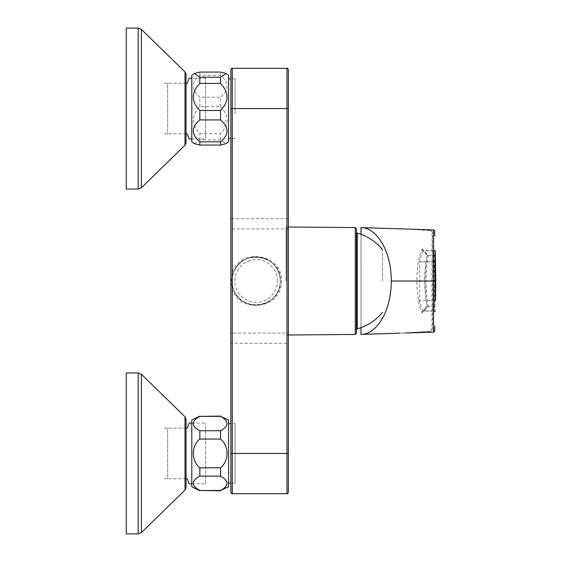 <?xml version="1.0" encoding="UTF-8"?>
<svg xmlns="http://www.w3.org/2000/svg" width="562" height="562" viewBox="0 0 562 562"><rect width="100%" height="100%" fill="white"/><g stroke="black" fill="none" stroke-linecap="round" stroke-linejoin="round"><path stroke-width="0.42" stroke-dasharray="2.81 2.11" d="M361.022 234.347L361.022 327.66L361.008 234.347M435.311 251.256L434.791 263.747L434.876 307.702L435.311 310.807M433.653 281.007L434.124 250.842L434.581 281.007L434.124 311.025L433.724 306.543L433.653 281.007L434.805 281.007L433.457 281.007L433.548 332.03L433.548 229.977L433.457 281.007L432.691 281.007L432.522 329.304L430.78 331.425L399.343 333.182M407.162 229.071L431.124 230.673L432.529 232.78L432.691 281.007L431.96 281.007L431.96 326.276L430.97 331.32L402.399 333.083L361.029 334.39M422.476 249.437C422.568 245.763 417.882 260.037 417.447 269.662C416.407 280.002 416.779 290.294 418.557 300.522C419.835 308.868 422.729 314.853 422.476 312.57L426.713 308.046C427.345 308.664 427.064 305.468 425.877 298.45L424.795 280.972L425.884 263.487C427.071 256.497 427.352 253.322 426.713 253.961L422.476 249.437A1.152 1.145 -44.7 0 0 423.551 250.982L427.808 255.464C428.406 254.818 428.103 257.846 426.895 264.54L425.898 280.972L426.888 297.396C428.096 304.112 428.406 307.161 427.808 306.543L422.715 311.39A1.152 1.145 -135.3 0 0 422.476 312.57M361.029 227.617L397.538 228.776C408.813 229.191 424.436 229.352 429.825 230.413C432.248 231.221 432.986 232.092 432.045 233.026L431.96 281.007M434.124 311.025A1.152 1.145 0.4 0 1 435.269 312.184L434.124 311.025L423.551 311.025C423.952 313.125 420.783 308.011 419.688 300.213L419.688 261.787L421.648 253.806L423.327 250.849L434.124 250.982A1.152 1.145 179.6 0 0 435.269 249.823A1.152 1.145 179.6 0 1 435.269 249.823L434.855 254.537A1.152 1.145 -168.9 0 1 433.724 255.464L427.808 255.464A1.152 1.145 128.7 0 1 426.713 253.961M186.043 74.388L186.043 142.755M126.267 28.1L126.267 189.043M186.043 419.245L186.043 487.612M126.267 372.957L126.267 533.9M220.536 476.112C229.184 480.889 229.184 485.68 220.536 490.478L199.84 490.478C191.192 485.68 191.192 480.889 199.84 476.112L220.536 476.112L220.536 467.802C229.155 461.093 229.205 445.856 220.536 439.055L220.536 430.745C229.184 425.947 229.184 421.156 220.536 416.379L220.536 416.07M220.536 439.055L199.84 439.055C191.164 445.856 191.22 461.093 199.84 467.802L220.536 467.802M220.536 416.379L199.84 416.379C191.192 421.156 191.192 425.947 199.84 430.745L220.536 430.745M199.84 439.055L199.84 430.745M199.84 476.112L199.84 467.802M191.797 486.769L191.797 420.088M228.579 486.769L228.579 420.088M191.797 453.429L191.797 423.165L191.797 453.429M194.333 143.626L199.84 139.931L220.536 139.931L226.043 143.626M220.536 106.668C229.184 115.667 229.184 124.687 220.536 133.728L199.84 133.728C191.192 124.687 191.192 115.667 199.84 106.668L220.536 106.668L220.536 97.226C229.184 89.906 229.184 82.6 220.536 75.308L220.536 72.069M220.536 75.308L199.84 75.308C191.192 82.6 191.192 89.906 199.84 97.226L220.536 97.226M199.84 75.308L199.84 72.069M199.84 106.668L199.84 97.226M220.536 139.931L220.536 133.728M199.84 139.931L199.84 133.728M191.797 78.174L191.797 138.969L191.797 78.174L205.587 78.174L205.587 138.969L205.587 78.174M228.579 141.912L228.579 75.231M356.413 228.727L356.413 281.007M382.532 281.007L382.532 249.668L382.532 281.007M286.058 281.007L286.058 226.971L286.058 281.007M235.106 423.657L235.106 483.201L235.106 423.657L230.877 423.657M228.579 423.657L228.579 483.201L228.579 423.657M235.106 113.896L235.106 78.799L235.106 113.896M228.579 113.896L228.579 78.799L228.579 113.896M186.043 478.719L167.652 478.719L167.652 428.139L165.811 428.139L167.652 428.139L167.652 478.719L165.811 478.719L187.195 478.719L189.204 483.826M165.811 478.719L164.434 478.719L165.811 478.719M186.043 428.139L167.652 428.139L187.195 428.139L189.204 423.031M165.811 428.139L164.287 428.139L165.811 428.139M205.587 483.826L205.587 423.031L205.587 483.826L191.797 483.826M186.043 133.861L167.652 133.861L167.652 83.281L165.811 83.281L167.652 83.281L167.652 133.861L165.811 133.861L187.195 133.861L189.204 138.969M165.811 133.861L164.434 133.861L165.811 133.861M186.043 83.281L167.652 83.281L187.195 83.281L189.204 78.174M165.811 83.281L164.287 83.281L165.811 83.281M232.247 284.224L233.349 288.868L232.247 284.224L232.247 277.783L233.349 273.139C240.311 247.968 281.899 254.537 280.312 281.021C281.85 307.47 240.304 314.053 233.349 288.868L232.261 289.086C239.714 314.931 282.805 308.355 281.464 281.021C282.848 253.638 239.707 247.097 232.261 272.921L231.628 277.691L231.628 284.316L232.261 289.086L232.261 333.09A1.377 1.222 0 0 1 230.877 331.868L230.877 284.253L232.247 284.224A24.145 24.145 0 0 0 257.782 305.089A24.145 24.145 0 0 0 280.312 281.007A24.145 24.145 0 0 0 254.558 256.918A24.145 24.145 0 0 0 232.247 284.224L232.247 277.783L233.349 273.139L232.261 272.921L232.261 108.564L230.877 108.564L230.877 218.702L286.978 218.702L286.978 228.917L232.261 228.917A1.377 1.222 180 0 0 230.877 230.139L230.877 277.761L232.247 277.783M230.877 277.761L230.877 284.253M288.362 218.702L286.978 218.702L286.978 108.564L288.362 108.564L288.362 343.305L230.877 343.305L230.877 331.868M230.877 343.305L230.877 492.298M230.877 230.139L230.877 218.702M230.877 69.709L230.877 108.564M288.362 108.564L288.362 69.709M288.362 492.298L288.362 343.305M288.362 281.007L288.362 228.376L288.362 281.007M277.502 281.007A21.328 21.328 0 0 0 245.503 262.531A21.328 21.328 0 0 0 245.503 299.476A21.328 21.328 0 0 0 277.502 281.007M280.262 281.007A24.089 24.089 0 0 0 244.126 260.143A24.089 24.089 0 0 0 244.126 301.864A24.089 24.089 0 0 0 280.262 281.007A24.089 24.089 0 0 0 244.126 260.143A24.089 24.089 0 0 0 244.126 301.864A24.089 24.089 0 0 0 280.262 281.007M435.543 300.354L418.557 300.522M435.269 312.184A1.152 1.145 0.4 0 1 435.269 312.205L434.855 307.47A1.152 1.145 -11.1 0 0 433.724 306.543L427.808 306.543A1.152 1.145 -128.7 0 0 426.713 308.046M423.551 311.025A1.152 1.145 -135.3 0 0 422.729 311.369L427.085 306.796L426.214 300.93C424.352 287.414 424.24 274.895 425.877 263.374L427.176 255.281L422.715 250.617L434.124 250.849M434.581 281.007L435.733 281.007M434.876 254.305A1.152 1.145 -168.9 0 1 434.855 254.537L434.855 307.47A1.152 1.145 -11.1 0 1 434.876 307.702M141.399 187.736L141.399 29.407M138.189 189.043L138.189 28.1M185.003 145.221L185.003 71.922M141.399 532.593L141.399 374.264M138.189 533.9L138.189 372.957M185.003 490.078L185.003 416.779M355.275 334.432L355.275 227.575M357.256 233.146L357.256 328.861M286.978 493.682L286.978 453.443L232.261 453.443L232.261 333.09L286.978 333.09L286.978 228.917A1.377 1.222 0 0 1 288.362 230.139M232.261 493.682L232.261 453.443L230.877 453.443M232.261 68.332L232.261 108.564L286.978 108.564L286.978 68.332M288.362 331.868A1.377 1.222 0 0 1 286.978 333.09L286.978 453.443L288.362 453.443M434.384 261.822L419.688 261.822L434.384 261.822M434.124 311.165L423.327 311.165M363.305 334.32L361.141 334.383M365.237 334.257L363.347 334.32M374.383 333.969L399.273 333.182M399.596 333.175L407.085 332.943M434.124 250.842L435.269 249.823M288.362 226.992L286.058 226.971M288.362 335.015L286.058 335.036M235.106 483.201L230.877 483.201M235.106 78.799L230.877 78.799M235.106 138.343L230.877 138.343M191.797 423.031L205.587 423.031M191.797 138.969L205.587 138.969M268.25 301.906L260.958 304.667M260.972 257.347L268.193 260.065M251.439 257.333L260.276 257.213M260.248 304.801L251.46 304.681M250.877 304.562L243.81 301.738"/><path stroke-width="0.84" d="M361.141 334.383L399.343 333.182L361.015 334.39L361.008 327.66L361.022 334.39C375.788 334.776 391.335 312.275 391.285 281.007C391.328 249.683 375.774 227.245 361.015 227.617L361.022 234.347L361.064 227.617M435.733 281.007L435.311 251.256L435.543 300.354L435.733 281.007L433.492 281.007L433.548 229.977L433.548 332.03L433.492 281.007L391.285 281.007M361.029 227.617L433.548 229.886C435.613 231.825 434.159 228.179 434.869 235.907M185.003 145.221L186.043 142.755L186.043 74.388L185.003 71.922L185.003 145.221L141.399 187.736L138.189 189.043L126.267 189.043L126.267 28.1L138.189 28.1L138.189 189.043M185.003 490.078L186.043 487.612L186.043 419.245L185.003 416.779L185.003 490.078L141.399 532.593L138.189 533.9L126.267 533.9L126.267 372.957L138.189 372.957L138.189 533.9M220.536 467.802C229.205 461.002 229.155 445.764 220.536 439.055L199.84 439.055C191.22 445.764 191.164 461.002 199.84 467.802L220.536 467.802L220.536 476.112C229.184 480.91 229.184 485.701 220.536 490.478L228.579 486.769L228.579 420.088L220.536 416.379C229.184 421.177 229.184 425.968 220.536 430.745L220.536 439.055M220.536 490.478L199.84 490.478C191.192 485.701 191.192 480.91 199.84 476.112L220.536 476.112M220.536 430.745L199.84 430.745C191.192 425.968 191.192 421.177 199.84 416.379L220.536 416.379M220.536 416.07L199.84 416.379M199.84 490.478L220.536 490.788M199.84 467.802L199.84 476.112M199.84 430.745L199.84 439.055M199.84 416.07L191.797 420.088L191.797 486.769L199.84 490.788M226.043 73.517L220.536 72.069L199.84 72.069L194.333 73.517L199.84 77.212L220.536 77.212L226.043 73.517L228.579 75.231L228.579 141.912L226.043 143.626L220.536 145.073L199.84 145.073L194.333 143.626L191.797 141.912L191.797 75.231L191.797 141.912M220.536 110.475C229.184 101.476 229.184 92.456 220.536 83.415L199.84 83.415C191.192 92.456 191.192 101.476 199.84 110.475L220.536 110.475L220.536 119.917C229.184 127.237 229.184 134.543 220.536 141.835L220.536 145.073M220.536 141.835L199.84 141.835C191.192 134.543 191.192 127.237 199.84 119.917L220.536 119.917M199.84 110.475L199.84 119.917M220.536 77.212L220.536 83.415M199.84 77.212L199.84 83.415M199.84 141.835L199.84 145.073M356.413 281.007L356.413 228.727L355.275 227.575L355.275 334.432L356.413 333.28L356.413 281.007L356.413 333.28M230.877 423.657L228.579 423.657M191.797 483.826L189.204 483.826L187.195 478.719L186.043 478.719M191.797 423.031L189.204 423.031L187.195 428.139L186.043 428.139M191.797 138.969L189.204 138.969L187.195 133.861L186.043 133.861M191.797 78.174L189.204 78.174L187.195 83.281L186.043 83.281M232.261 493.682L232.261 453.443L286.978 453.443L286.978 68.332C287.196 67.932 287.66 68.388 288.362 69.709L288.362 453.443L286.978 453.443L286.978 493.682L232.261 493.682C232.05 494.089 231.593 493.626 230.877 492.298L230.877 69.709C231.593 68.381 232.05 67.918 232.261 68.332L232.261 108.564L230.877 108.564M288.362 453.443L288.362 492.298C287.66 493.619 287.196 494.082 286.978 493.682M185.003 71.922L141.399 29.407L141.399 187.736M185.003 416.779L141.399 374.264L141.399 532.593M356.413 329.971L357.256 328.861L357.256 233.146L356.413 232.036M288.362 108.564L232.261 108.564L232.261 453.443L230.877 453.443M405.532 332.992L433.548 332.128M361.071 227.617L388.911 228.495M433.548 332.114C435.613 330.182 434.159 333.828 434.869 326.101M407.085 229.064L368.602 227.856M370.182 334.102L365.581 334.242M141.399 29.407L138.189 28.1M141.399 374.264L138.189 372.957M194.333 73.517L191.797 75.231M357.256 328.861A49.66 49.66 0 0 0 382.532 312.339M382.532 249.668A49.66 49.66 0 0 0 357.256 233.146M355.275 227.575L288.362 226.992M355.275 334.432L288.362 335.015M230.877 483.201L228.579 483.201M230.877 78.799L228.579 78.799M230.877 138.343L228.579 138.343M286.978 68.332L232.261 68.332"/></g></svg>
